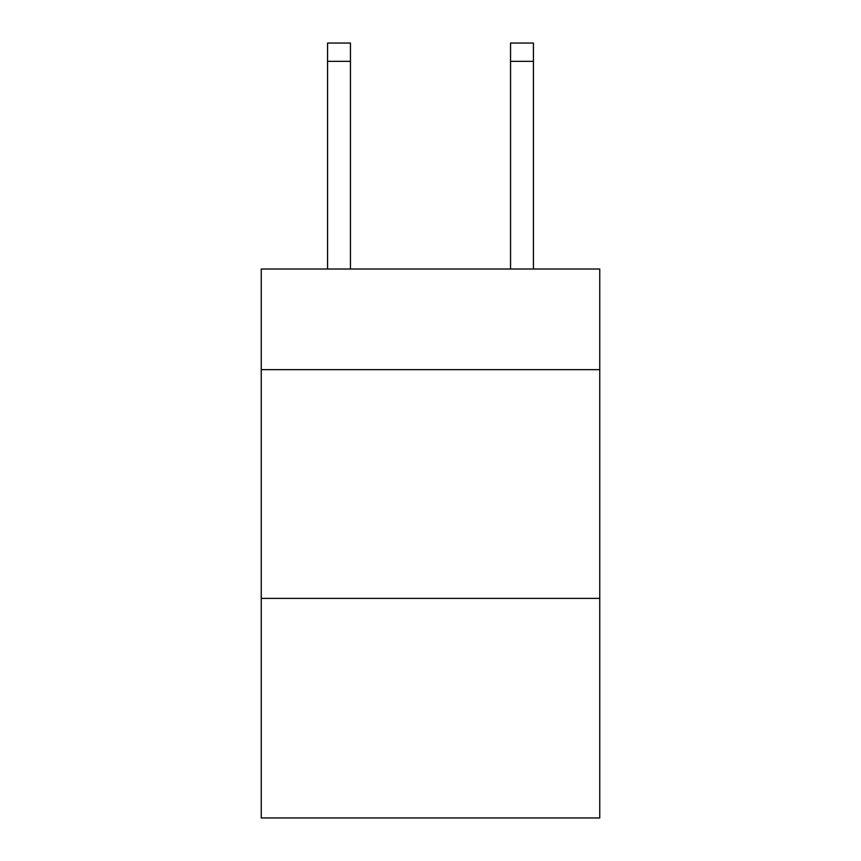 <?xml version="1.0" encoding="UTF-8"?>
<svg xmlns="http://www.w3.org/2000/svg" width="861" height="861" viewBox="0 0 861 861"><rect width="100%" height="100%" fill="white"/><g stroke="black" fill="none" stroke-linecap="round" stroke-linejoin="round"><path stroke-width="1.29" d="M599.751 369.66L599.751 269.019L261.249 269.019L261.249 369.66L599.751 369.66L599.751 817.95L261.249 817.95L261.249 369.66M599.751 598.384L261.249 598.384M350.449 269.019L350.449 61.346L327.578 61.346L327.578 43.05L350.449 43.05L350.449 61.346M327.578 269.019L327.578 61.346M533.422 269.019L533.422 43.05L510.551 43.05L510.551 269.019M350.449 43.05L327.578 43.05M510.551 61.346L533.422 61.346"/></g></svg>
